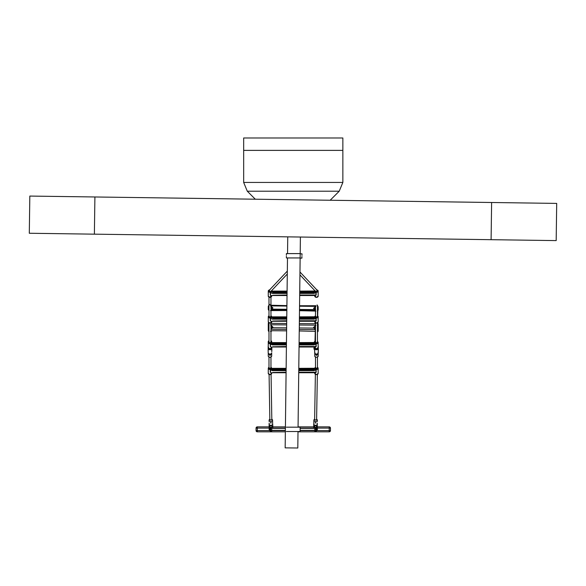 <?xml version="1.0" encoding="UTF-8"?>
<svg xmlns="http://www.w3.org/2000/svg" width="586" height="586" viewBox="0 0 586 586"><rect width="100%" height="100%" fill="white"/><g stroke="black" fill="none" stroke-linecap="round" stroke-linejoin="round"><path stroke-width="0.88" d="M300.142 430.344L315.576 430.344L316.565 429.348L314.579 429.348L316.565 429.348L315.576 428.359L300.142 428.359M271.933 429.348L269.948 429.348L271.933 429.348M285.404 428.359L270.937 428.359L269.948 429.348L270.937 430.344L285.375 430.344M269.655 430.585L257.305 430.585L257.305 431.831L285.36 431.831L257.305 431.831A1.238 1.238 0 0 1 256.06 430.585L256.06 428.11A1.238 1.238 0 0 1 257.305 426.872L269.077 426.872L257.305 426.872L257.305 428.11L269.077 428.11M298.003 431.831L329.215 431.831L298.003 431.831M317.444 428.11L329.215 428.11L329.215 426.872L317.444 426.872L329.215 426.872A1.238 1.238 0 0 1 330.453 428.11L330.453 430.585A1.238 1.238 0 0 1 329.215 431.831L329.215 430.585L316.858 430.585M272.805 426.872L285.419 426.872L272.805 426.872M298.069 426.872L313.708 426.872L298.069 426.872M272.424 430.344A1.787 1.787 0 0 1 269.157 429.348A1.787 1.787 0 0 1 272.424 428.359A1.765 1.765 0 0 0 269.179 429.348A1.765 1.765 0 0 0 272.402 430.344A1.787 1.787 0 0 1 269.157 429.348L269.106 424.389M271.501 430.344A1.135 1.135 0 0 1 269.802 429.348A1.113 1.113 0 0 0 271.45 430.344A1.113 1.113 0 0 1 269.824 429.348L269.824 429.348A1.113 1.113 0 0 1 271.45 428.359M270.175 427.135L270.183 426.689L270.175 427.428L271.706 427.428L271.706 426.674M272.724 426.227L272.805 428.359M272.805 426.227L272.717 424.389M314.089 428.359A1.787 1.787 0 0 1 317.363 429.348L317.282 423.876M315.063 428.359A1.113 1.113 0 0 1 316.689 429.348L316.689 429.348A1.113 1.113 0 0 1 315.063 430.344A1.113 1.113 0 0 0 316.689 429.348A1.135 1.135 0 0 1 315.019 430.344M314.118 428.359A1.765 1.765 0 0 1 317.341 429.348A1.787 1.787 0 0 1 314.089 430.344A1.787 1.787 0 0 0 317.363 429.348A1.765 1.765 0 0 1 314.118 430.344M314.814 426.227L314.814 427.428L316.337 427.428L316.337 426.689M313.708 428.359L313.73 424.389M315.48 316.967L315.48 305.811M315.48 311.012L315.422 310.976A1.699 1.648 -0 0 0 315.48 311.005L315.48 315.81L314.77 316.821A1.699 1.187 180 0 1 315.48 315.854M315.48 322.959A1.699 1.333 180 0 0 314.836 323.67L315.48 322.923L315.48 342.715M315.48 368.162L317.458 368.184L315.48 368.176L315.48 357.072L315.48 367.297L314.77 368.308A1.699 1.187 180 0 1 315.48 367.349M317.458 316.967L317.458 305.138M317.458 331.969A1.699 1.289 -0 0 0 318.161 330.929L317.458 332.013L317.458 341.557L318.169 342.561A1.699 1.187 180 0 1 316.469 343.748A1.699 1.187 180 0 1 314.77 342.561A1.699 1.187 180 0 1 315.48 341.601M315.48 368.176L317.458 368.184L317.458 357.072L317.458 367.297L318.169 368.308A1.699 1.187 180 0 1 316.469 369.495A1.699 1.187 180 0 1 314.77 368.308L314.77 368.616A1.699 1.187 0 0 0 316.176 369.781L314.045 370.652L298.757 370.652M314.785 291.22A1.699 1.187 0 0 0 314.77 291.374A1.699 1.187 0 0 0 316.176 292.546L316.176 295.022L314.777 296.033A1.699 1.187 0 0 0 314.77 296.15A1.699 1.187 0 0 0 316.469 297.336L316.828 297.307M313.73 317.275L308.221 317.275L313.598 317.568L314.741 316.762L299.417 316.85M314.785 316.967A1.699 1.187 0 0 0 314.77 317.121A1.699 1.187 0 0 0 316.176 318.286L316.176 320.769L314.777 321.78A1.699 1.187 0 0 0 314.77 321.897A1.699 1.187 0 0 0 316.469 323.084L316.828 323.054M313.73 368.762L308.221 368.762L313.598 369.055L314.741 368.257L298.787 368.345M271.757 351.666L271.757 348.487A1.787 1.245 180 0 1 269.978 349.732A1.787 1.245 180 0 1 268.19 348.487A1.787 1.245 180 0 1 268.278 348.091M314.777 353.219A1.765 1.231 0 0 0 315.143 353.688L314.682 351.966L314.682 352.823A1.787 1.245 0 0 0 316.469 354.069A1.787 1.245 0 0 0 318.257 352.823L318.257 351.966L317.795 353.688A1.765 1.231 0 0 0 318.161 353.219A1.714 1.194 180 0 1 318.183 353.277A1.714 1.194 180 0 1 316.462 354.471A1.714 1.194 180 0 1 314.755 353.277A1.714 1.194 180 0 1 314.755 353.27A1.714 1.194 180 0 1 314.763 353.204L314.755 356.032A1.714 1.194 0 0 0 314.755 356.032A1.714 1.194 0 0 0 316.462 357.226A1.714 1.194 0 0 0 318.183 356.039L318.183 356.032A1.714 1.194 0 0 0 318.183 356.032A1.714 1.194 0 0 0 318.183 356.024L318.183 356.032C316.945 357.694 315.81 357.694 314.755 356.032L315.48 357.072M317.334 420.389L317.326 421.085M313.862 420.807L313.722 426.601A2.483 1.729 1 0 0 313.81 426.667L315.539 425.458L317.224 426.696A2.483 1.729 1 0 0 317.312 426.637L317.312 424.249M313.722 424.066L313.722 426.601M269.15 423.121L269.172 424.125A1.736 1.209 -1 0 0 269.172 424.125A1.736 1.209 -1 0 0 270.908 425.304A1.736 1.209 -1 0 0 272.644 424.081A1.736 1.209 -1 0 0 272.644 424.066A1.736 1.209 -1 0 0 272.637 424.052M269.128 421.524L269.113 420.836M272.593 421.056L272.607 421.957M268.981 290.722L270.241 291.667L268.981 290.722L269.435 290.238L268.981 291.227M270.966 297.161L270.966 316.967M270.966 322.908L270.966 342.715M271.596 356.435L270.966 357.072L270.966 368.176L268.989 368.469M268.981 297.161L268.981 316.967M268.981 322.908L268.981 342.715M268.263 353.277L268.263 353.27A1.714 1.194 180 0 1 268.263 353.27A1.714 1.194 180 0 1 268.271 353.204A1.765 1.231 0 0 0 268.644 353.688A1.765 1.231 0 0 0 271.303 353.688A1.765 1.231 0 0 0 271.67 353.219A1.714 1.194 180 0 1 271.684 353.277L271.684 353.277A1.714 1.194 180 0 1 269.97 354.471A1.714 1.194 180 0 1 268.263 353.277L268.263 356.032A1.714 1.194 0 0 0 269.97 357.226A1.714 1.194 0 0 0 271.684 356.039A1.714 1.194 0 0 1 271.684 356.039L271.684 356.032C270.454 357.694 269.311 357.694 268.263 356.032A1.714 1.194 0 0 0 268.263 356.032L268.981 357.072L268.981 368.184M317.458 290.722L317.004 290.238L317.458 290.722L316.206 291.667L317.458 290.722L317.458 291.227M317.458 342.715L317.458 322.908L318.161 324.043A1.699 1.333 180 0 0 317.458 322.959M315.4 290.942A1.069 0.747 0 0 0 317.451 290.641M299.68 295.512L314.338 295.512L315.964 295.014L299.688 295.014M287.037 295.014L272.834 295.278M314.77 291.008L299.732 291.103M287.081 291.103L272.402 291.103L272.717 291.528L272.08 291.645L272.842 291.821L279.339 291.821L272.717 291.528M272.842 292.7L279.339 293L272.842 292.7L279.339 292.114L272.08 291.894L272.908 292.407M287.059 293.418L272.402 293.418L270.263 292.546A1.699 1.187 0 0 0 271.677 291.374A1.699 1.187 0 0 0 271.662 291.22M301.036 292.114L308.097 292.407L301.036 292.407M301.036 291.528L308.097 291.821L301.036 291.821M301.036 292.7L308.097 293L301.036 293M299.717 292.407L300.911 292.407L299.717 292.114M299.724 291.821L300.911 291.821L299.724 291.528M299.71 293L300.911 293L299.71 292.7M287.074 292.114L286.649 292.114L287.067 292.407M287.081 291.528L286.649 291.528L287.074 291.821M287.067 292.7L286.649 292.7L287.059 293M279.463 292.114L286.525 292.407L279.463 292.407M279.463 291.528L286.525 291.821L279.463 291.821M279.463 292.7L286.525 293L279.463 293M316.176 292.546L314.045 293.418L299.702 293.418M308.221 293L314.36 292.89L308.221 292.7M308.221 292.407L314.36 292.187L308.221 292.114M308.221 291.821L314.36 291.645L308.221 291.528M271.831 295.498A1.238 0.886 0 0 0 271.677 295.93L270.263 295.022A1.238 0.864 180 0 1 270.476 295.014L270.476 292.729M268.989 290.641A1.069 0.747 0 0 0 269.978 291.689M315.48 316.403A1.069 0.747 0 0 0 317.539 316.682A1.069 0.747 0 0 0 317.458 316.403M268.981 316.403A1.069 0.747 0 0 0 271.047 316.682A1.069 0.747 0 0 0 270.966 316.403M299.365 321.26L314.338 321.26L315.964 320.754L299.365 320.754M286.722 320.754L272.834 321.018M286.766 316.85L272.402 316.85L272.717 317.275L272.08 317.392L272.842 317.568L279.339 317.568L272.717 317.275M272.842 318.447L279.339 318.74L272.842 318.447L279.339 317.861L272.08 317.641L272.908 318.154M286.737 319.165L272.402 319.165L270.263 318.286A1.699 1.187 0 0 0 271.677 317.121A1.699 1.187 0 0 0 271.662 316.967M301.036 317.861L308.097 318.154L301.036 318.154M301.036 317.275L308.097 317.568L301.036 317.568M301.036 318.447L308.097 318.74L301.036 318.74M299.402 318.154L300.911 318.154L299.402 317.861M299.409 317.568L300.911 317.568L299.409 317.275M299.395 318.74L300.911 318.74L299.395 318.447M279.463 317.861L286.525 318.154L279.463 318.154M279.463 317.275L286.525 317.568L279.463 317.568M279.463 318.447L286.525 318.74L279.463 318.74M316.176 318.286L314.045 319.165L299.387 319.165M308.221 318.74L314.36 318.638L308.221 318.447M308.221 318.154L314.36 317.934L308.221 317.861M271.831 321.245A1.238 0.886 0 0 0 271.677 321.677L270.263 320.769A1.238 0.864 180 0 1 270.476 320.754L270.476 318.476M314.785 342.715A1.699 1.187 0 0 0 314.77 342.869A1.699 1.187 0 0 0 316.176 344.033L316.176 346.516L314.77 347.645A1.699 1.187 0 0 0 316.469 348.831L316.828 348.802M315.48 342.143A1.069 0.747 0 0 0 317.539 342.429A1.069 0.747 0 0 0 317.458 342.143M268.981 342.143A1.069 0.747 0 0 0 271.047 342.429A1.069 0.747 0 0 0 270.966 342.143M299.043 347L314.338 347L315.964 346.502L299.05 346.502M286.408 346.502L272.834 346.765M314.77 342.502L299.102 342.598M286.451 342.598L272.402 342.598L272.717 343.015L272.08 343.14L272.842 343.315L279.339 343.315L272.717 343.015M272.842 344.194L279.339 344.487L272.842 344.194L279.339 343.608L272.08 343.389L272.908 343.901M286.422 344.912L272.402 344.912L270.263 344.033A1.699 1.187 0 0 0 271.677 342.869A1.699 1.187 0 0 0 271.662 342.715M301.036 343.608L308.097 343.901L301.036 343.901M301.036 343.015L308.097 343.315L301.036 343.315M301.036 344.194L308.097 344.487L301.036 344.487M299.087 343.901L300.911 343.901L299.087 343.608M299.094 343.315L300.911 343.315L299.094 343.015M299.08 344.487L300.911 344.487L299.08 344.194M286.444 343.608L279.463 343.608L286.437 343.901M286.444 343.015L279.463 343.015L286.444 343.315M286.437 344.194L279.463 344.194L286.429 344.487M316.176 344.033L314.045 344.912L299.072 344.912M308.221 344.487L314.36 344.385L308.221 344.194M308.221 343.901L314.36 343.682L308.221 343.608M308.221 343.315L314.36 343.14L308.221 343.015M286.4 347L272.109 347L271.677 347.425L272.109 347L271.677 347.425L270.263 346.516A1.238 0.864 180 0 1 270.476 346.502L270.476 344.224M272.08 344.019L272.08 344.385M316.176 369.781L316.176 372.264L314.77 373.392A1.699 1.187 0 0 0 316.469 374.571L316.828 374.549M315.48 367.891A1.069 0.747 0 0 0 317.539 368.176A1.069 0.747 0 0 0 317.458 367.891M268.981 367.891A1.069 0.747 0 0 0 271.047 368.176A1.069 0.747 0 0 0 270.966 367.891M298.728 372.747L314.338 372.747L315.964 372.249L298.735 372.249M286.093 372.249L272.834 372.513M286.136 368.345L272.402 368.345L272.717 368.762L272.08 368.887L272.842 369.055L279.339 369.055L272.717 368.762M272.842 369.942L279.339 370.235L272.842 369.942L279.339 369.356L272.08 369.129L272.908 369.649M286.107 370.652L272.402 370.652L270.263 369.781A1.699 1.187 0 0 0 271.677 368.616A1.699 1.187 0 0 0 271.662 368.462M301.036 369.356L308.097 369.649L301.036 369.649M301.036 368.762L308.097 369.055L301.036 369.055M301.036 369.942L308.097 370.235L301.036 370.235M298.765 369.649L300.911 369.649L298.772 369.356M298.772 369.055L300.911 369.055L298.779 368.762M298.757 370.235L300.911 370.235L298.765 369.942M286.122 369.356L279.463 369.356L286.122 369.649M286.129 368.762L279.463 368.762L286.129 369.055M286.115 369.942L279.463 369.942L286.115 370.235M308.221 370.235L314.36 370.132L308.221 369.942M308.221 369.649L314.36 369.429L308.221 369.356M271.831 372.733A1.238 0.886 0 0 0 271.677 373.165L270.263 372.264A1.238 0.864 180 0 1 270.476 372.249L270.476 369.964M272.08 369.766L272.08 370.132M315.957 354.999L317.121 354.962L315.957 354.999M316.25 354.684L316.792 354.655M315.957 354.984A0.586 0.418 176.6 0 0 317.114 354.918M316.279 354.669L316.748 354.647M269.457 354.999L270.622 354.962L269.457 354.999M269.457 354.984A0.586 0.418 176.6 0 0 270.622 354.918L270.622 354.962M269.75 354.684L270.3 354.655M269.787 354.669L270.256 354.647M318.161 348.091A1.787 1.245 180 0 1 318.257 348.487A1.787 1.245 180 0 1 316.469 349.732A1.787 1.245 180 0 1 314.682 348.487L314.667 351.966M314.682 350.736L314.682 351.424L314.682 350.736M318.257 351.966L318.337 348.721L317.795 347.623M314.601 348.721L314.601 347.139M318.169 347.161L318.337 348.721M318.337 351.051L318.337 349.022M314.601 349.022L314.601 351.051M318.337 347.161L318.337 346.641M271.757 350.575L271.757 349.879L271.757 350.575M271.303 353.688L271.757 352.823A1.787 1.245 0 0 1 269.978 354.069A1.787 1.245 0 0 1 268.19 352.823L268.19 348.487L268.644 347.623M271.779 349.344L271.838 348.721L271.757 349.344M268.168 349.644L268.11 351.051M268.11 348.721L268.278 347.161M271.838 347.139L271.838 348.721M271.838 351.051L271.838 349.022M268.242 346.055A1.736 1.011 -0 0 1 268.278 345.85L268.11 347.161M271.347 422.945L270.38 422.931M269.106 420.389L269.12 421.085M269.12 421.1L269.128 421.539M272.6 421.495L272.644 424.066M269.128 424.249L269.128 426.637A2.483 1.729 -1 0 0 269.216 426.696L270.908 425.458L272.637 426.667A2.483 1.729 -1 0 0 272.724 426.601M272.615 422.403L272.622 423.092M269.538 419.4L269.831 419.158L269.538 419.4A1.714 1.194 179 0 0 269.128 420.184A1.714 1.194 179 0 0 270.842 421.363A1.714 1.194 179 0 0 272.556 420.155A1.714 1.194 179 0 0 272.116 419.356L271.816 419.122L272.116 419.356A1.714 1.194 179 0 0 271.816 419.173A1.069 0.747 179 0 1 269.765 419.488A1.069 0.747 179 0 1 269.831 419.224A1.714 1.194 179 0 0 269.538 419.4L269.106 420.228A1.736 1.209 179 0 1 269.186 419.862M271.706 426.725L271.699 427.428M271.062 422.674L270.673 422.682M272.637 426.667L271.67 426.674M270.183 426.689L269.216 426.696M271.062 422.521L270.673 422.521M316.059 422.953L315.092 422.931M313.869 420.36L313.869 420.184A1.736 1.209 -179 0 1 313.869 420.184A1.736 1.209 -179 0 1 313.964 419.803M313.84 421.957L313.854 421.041M313.803 424.052A1.736 1.209 1 0 0 313.803 424.066A1.736 1.209 1 0 0 315.539 425.304A1.736 1.209 1 0 0 317.275 424.125A1.736 1.209 1 0 0 317.275 424.11L317.29 423.136M317.319 421.524L317.326 420.836M313.803 424.066A1.736 1.209 1 0 0 313.803 424.081L313.825 422.638M314.33 419.356L314.631 419.122L314.33 419.356A1.714 1.194 -179 0 0 313.891 420.155A1.714 1.194 -179 0 0 315.605 421.363A1.714 1.194 -179 0 0 317.319 420.184A1.714 1.194 -179 0 0 316.909 419.4L316.616 419.158L316.909 419.4A1.714 1.194 -179 0 0 316.616 419.21A1.069 0.747 -179 0 1 314.55 419.459A1.069 0.747 -179 0 1 314.631 419.188A1.714 1.194 -179 0 0 314.33 419.356L313.862 420.792M315.773 422.682L315.385 422.674M317.224 426.696L316.264 426.689L316.25 427.428M314.763 427.472L314.77 426.674L313.81 426.667M315.773 422.521L315.385 422.521M287.492 257.943L285.162 447.858L297.805 448.012L298.01 431.516M94.903 196.969L94.383 234.166L29.3 233.257L29.82 196.068L491.617 202.5L491.097 239.689L556.18 240.597L556.7 203.408L491.617 202.5M94.383 234.166L491.097 239.689M286.378 431.516L300.142 431.516L300.142 427.179L286.378 427.179M342.854 150.382L243.666 150.382L243.666 137.988L342.854 137.988L342.854 182.444L243.666 182.444L243.666 150.382L342.854 150.382M255.291 199.203L247.292 191.212L243.666 182.444M247.292 191.212L339.221 191.212L342.854 182.444M339.221 191.212L330.182 200.251M300.142 253.599L286.378 253.599L286.378 255.232M286.378 256.309L286.378 257.943L300.142 257.943M301.966 255.445L302.01 253.819L300.193 253.767M300.135 258.111L301.893 258.155L301.937 256.529M268.981 340.825A1.736 1.011 180 0 0 268.242 341.66L268.263 341.748M268.242 342.627L268.278 343.572M268.242 344.436L268.242 345.908M271.648 342.349L271.714 343.125M271.655 341.411A1.714 1.004 180 0 0 271.472 341.118L271.714 342.341M271.04 340.818A1.069 0.623 180 0 0 270.966 340.591L271.472 341.118A1.714 1.004 180 0 0 270.966 340.788M268.981 340.788A1.714 1.004 180 0 0 268.476 341.118L268.981 340.583A1.069 0.623 180 0 0 268.908 340.818M270.966 340.825A1.736 1.011 180 0 1 271.714 341.66L271.714 342.627M268.242 341.66L268.242 343.125M268.242 344.158L268.242 344.942M315.48 341.316A1.736 1.011 -178.4 0 0 314.221 342.253L314.213 342.59M315.48 341.272A1.714 1.004 -178.4 0 0 314.47 341.719L314.243 342.341M314.213 342.429L314.191 343.213L314.213 342.429M314.601 349.219L314.052 349.205A2.483 1.45 1.6 0 1 313.964 349.153L314.023 347.161A2.483 1.45 1.6 0 1 314.111 347.11L314.191 347M314.023 347L313.964 349.153M315.48 340.906A1.069 0.623 -178.4 0 0 315.056 341.133A1.069 0.623 -178.4 0 0 314.909 341.433M314.587 347.124L314.111 347.11M314.601 349.095L313.964 349.073M314.015 347.242L314.601 347.256M315.48 326.409L314.77 328.453A1.699 1.333 0 0 1 315.48 327.369M317.458 328.255A1.069 0.842 0 0 1 317.458 328.878M270.966 327.838A1.069 0.842 0 0 1 270.966 328.475M299.278 327.962L314.557 328.094L313.525 327.464L315.979 325.157M270.498 324.754L272.915 327.105L271.86 327.721L286.635 327.852M271.67 327.94L270.966 325.97M286.686 323.516L272.424 323.391L270.498 322.776M315.979 323.172L314.059 323.758L299.336 323.626M268.981 328.475A1.069 0.842 0 0 1 268.981 327.838M315.48 307.013L314.77 308.654M270.966 307.811A1.069 1.047 0 0 1 270.966 308.61M315.048 309.598L313.525 308.331L315.979 306.39M270.498 305.892L272.915 307.877L271.377 309.115M272.915 307.877L271.677 308.126L270.966 306.493M286.906 305.606L270.498 305.225M315.979 305.724L299.556 305.745M315.48 309.13A1.069 1.047 0 0 1 315.48 308.317M268.981 308.61A1.069 1.047 0 0 1 268.981 307.811M315.48 310.119L314.521 309.65M271.904 309.181L270.966 309.613M286.847 310.536L270.461 310.602M315.942 311.093L299.49 310.675M314.85 328.885L313.92 328.094M272.512 327.728L271.574 328.497M286.598 330.841L272.387 330.724L270.461 331.332M315.268 331.346L299.241 330.951M329.215 426.872A1.238 1.238 0 0 1 330.453 428.11L329.215 428.11L329.215 430.585L330.453 430.585A1.238 1.238 0 0 1 329.215 431.831M314.286 430.585L300.142 430.585M285.375 430.585L272.226 430.585M257.305 431.831A1.238 1.238 0 0 1 256.06 430.585L257.305 430.585L257.305 428.11L256.06 428.11A1.238 1.238 0 0 1 257.305 426.872M272.805 428.11L285.404 428.11M300.142 428.11L313.708 428.11M269.802 429.348A1.135 1.135 0 0 1 271.501 428.359M315.019 428.359A1.135 1.135 0 0 1 316.711 429.348M316.11 297.307L316.469 297.336A1.699 1.187 0 0 0 318.169 296.15L316.469 297.395L314.77 295.937M316.872 289.924A1.699 1.187 180 0 1 318.169 291.074A1.699 1.187 180 0 1 316.469 292.26A1.699 1.187 180 0 1 314.77 291.074A1.699 1.187 180 0 1 314.865 290.685L314.77 291.374M316.469 289.88C318.264 290.59 318.264 291.293 316.469 291.996L314.968 290.795M271.677 291.374L271.589 290.678A1.699 1.187 180 0 1 271.677 291.074A1.699 1.187 180 0 1 269.978 292.26A1.699 1.187 180 0 1 268.278 291.074L268.278 296.15A1.699 1.187 0 0 0 269.978 297.336L271.047 295.542M269.619 297.307L269.978 297.336A1.699 1.187 0 0 0 271.677 296.15A1.699 1.187 0 0 0 271.662 296.033M271.472 290.795L269.978 291.996C268.176 291.293 268.176 290.59 269.978 289.88M269.978 289.828L268.278 291.074A1.699 1.187 180 0 1 269.575 289.924M315.964 292.729L315.964 295.014A1.238 0.864 180 0 1 316.176 295.022M272.717 293L272.402 293.418M313.73 293L314.045 293.418M314.045 291.103L313.73 291.528M270.263 295.022L270.263 292.546M316.11 323.054L316.469 323.084A1.699 1.187 0 0 0 318.169 321.897L316.469 323.135L314.338 321.26M317.458 315.854A1.699 1.187 180 0 1 318.169 316.821A1.699 1.187 180 0 1 316.469 318.008A1.699 1.187 180 0 1 314.77 316.821L314.77 317.121M317.458 315.891L316.469 317.744L315.48 315.891M270.966 315.854A1.699 1.187 180 0 1 271.677 316.821A1.699 1.187 180 0 1 269.978 318.008A1.699 1.187 180 0 1 268.278 316.821L268.278 321.897A1.699 1.187 0 0 0 269.978 323.084L271.486 321.978M269.619 323.054L269.978 323.084A1.699 1.187 0 0 0 271.677 321.897A1.699 1.187 0 0 0 271.662 321.78M270.966 315.891L269.978 317.744L268.981 315.891M268.981 315.81L268.278 316.821A1.699 1.187 180 0 1 268.981 315.854M315.964 318.476L315.964 320.754A1.238 0.864 180 0 1 316.176 320.769M272.717 318.74L272.402 319.165M313.73 318.74L314.045 319.165M270.263 320.769L270.263 318.286M315.4 321.282L314.96 321.978M316.11 348.802L316.469 348.831A1.699 1.187 0 0 0 318.169 347.645L316.469 348.882L314.77 347.645A1.699 1.187 0 0 1 314.777 347.527M317.458 341.601A1.699 1.187 180 0 1 318.169 342.561L318.169 347.645M317.458 341.631L316.469 343.484L315.48 341.631M270.966 341.601A1.699 1.187 180 0 1 271.677 342.561A1.699 1.187 180 0 1 269.978 343.748A1.699 1.187 180 0 1 268.278 342.561L268.278 347.645A1.699 1.187 0 0 0 269.978 348.831L271.486 347.725M269.619 348.802L269.978 348.831A1.699 1.187 0 0 0 271.677 347.645A1.699 1.187 0 0 0 271.662 347.527M270.966 341.631L269.978 343.484L268.981 341.631M268.981 341.557L268.278 342.561A1.699 1.187 180 0 1 268.981 341.601M315.964 344.224L315.964 346.502A1.238 0.864 180 0 1 316.176 346.516M272.717 344.487L272.402 344.912M313.73 344.487L314.045 344.912M314.045 342.598L313.73 343.015M270.263 346.516L270.263 344.033M316.11 374.549L316.469 374.579A1.699 1.187 0 0 0 318.169 373.392L316.469 374.63L314.77 373.392A1.699 1.187 0 0 1 314.777 373.275M317.458 367.349A1.699 1.187 180 0 1 318.169 368.308L318.169 373.392M317.458 367.378L316.469 369.231L315.48 367.378M270.966 367.349A1.699 1.187 180 0 1 271.677 368.308A1.699 1.187 180 0 1 269.978 369.495A1.699 1.187 180 0 1 268.278 368.308L268.278 373.392A1.699 1.187 0 0 0 269.978 374.571L271.486 373.472M269.619 374.549L269.978 374.579A1.699 1.187 0 0 0 271.677 373.392A1.699 1.187 0 0 0 271.662 373.275M270.966 367.378L269.978 369.231L268.981 367.378M268.981 367.297L268.278 368.308A1.699 1.187 180 0 1 268.981 367.349M315.964 369.964L315.964 372.249A1.238 0.864 180 0 1 316.176 372.264M272.717 370.235L272.402 370.652M313.73 370.235L314.045 370.652M270.263 372.264L270.263 369.781M316.118 357.204L316.821 357.204M318.183 353.277A1.714 1.194 180 0 1 318.183 353.292L318.183 356.032M269.626 357.204L270.329 357.204M271.684 356.039L271.684 356.032A1.714 1.194 0 0 0 271.684 356.032A1.714 1.194 0 0 0 271.684 356.024L271.684 353.277A1.714 1.194 180 0 1 271.684 353.292L271.684 353.27M318.103 347.974A1.765 1.231 180 0 1 318.235 348.436A1.765 1.231 180 0 1 316.469 349.666A1.765 1.231 180 0 1 314.704 348.436A1.765 1.231 180 0 1 314.829 347.974M315.143 347.623L314.682 348.487A1.787 1.245 180 0 1 314.777 348.091M315.143 353.688A1.765 1.231 0 0 0 317.795 353.688L318.257 352.823M271.67 348.091A1.787 1.245 180 0 1 271.757 348.487L271.303 347.623M271.611 347.974A1.765 1.231 180 0 1 271.743 348.436A1.765 1.231 180 0 1 269.978 349.666A1.765 1.231 180 0 1 268.212 348.436A1.765 1.231 180 0 1 268.337 347.974M272.483 419.803A1.736 1.209 179 0 1 272.578 420.184A1.736 1.209 179 0 1 272.578 420.199A1.736 1.209 179 0 1 270.849 421.429A1.736 1.209 179 0 1 269.106 420.243A1.736 1.209 179 0 1 269.106 420.228L269.113 420.851M317.253 419.862A1.736 1.209 -179 0 1 317.341 420.228A1.736 1.209 -179 0 1 317.341 420.243A1.736 1.209 -179 0 1 315.59 421.429A1.736 1.209 -179 0 1 313.869 420.199M270.966 340.583L271.472 341.118A1.714 1.004 180 0 1 271.479 341.118L271.714 341.66M315.371 327.75L314.99 341.199L314.47 341.719A1.714 1.004 -178.4 0 0 314.279 342.004M317.458 327.677L317.458 329.457M317.458 327.376A1.699 1.333 0 0 1 317.458 329.53M270.966 327.259L270.966 329.054M270.966 326.959A1.699 1.333 0 0 1 270.966 329.12M271.611 323.274A1.699 1.333 180 0 0 271.23 322.732L271.618 323.282M315.004 323.619A1.699 1.333 0 0 1 315.48 323.223M315.319 329.435A1.699 1.333 0 0 1 314.77 328.453L315.319 329.464M268.278 323.633L268.703 322.725A1.699 1.333 180 0 0 268.278 323.633L268.278 328.043A1.699 1.333 0 0 1 268.981 326.959M268.981 329.12A1.699 1.333 0 0 1 268.278 328.043L268.981 329.156M315.48 325.149L299.314 325.01M286.671 324.9L270.966 324.761M313.525 327.464A1.238 0.769 -179.2 0 1 314.77 328.241M271.677 327.852A1.238 0.769 -179.2 0 1 272.915 327.105M271.047 322.864A1.699 1.333 0 0 1 271.45 323.23M315.327 329.339L315.48 327.669M268.981 329.054L268.981 327.259M317.458 307.606L317.868 309.283M317.458 307.335A1.699 1.663 0 0 1 317.854 309.642L318.161 307.203A1.699 1.663 180 0 0 317.458 305.855L318.161 307.203M270.966 307.093L270.966 309.327M270.966 306.822A1.699 1.663 0 0 1 270.966 309.518L271.677 308.104M313.525 308.331L314.77 308.602L315.48 310.038A1.699 1.663 0 0 1 315.48 307.335M269.978 304.354L268.981 305.343A1.699 1.663 180 0 0 268.278 306.69L268.278 308.17A1.699 1.663 0 0 1 268.981 306.822M268.278 309.159A1.699 1.648 -0 0 0 268.981 310.499L268.278 309.159L268.278 308.17L268.981 309.525A1.699 1.663 0 0 1 268.278 308.17L268.278 307.408M271.362 309.137L286.862 309.305M299.505 309.445L315.063 309.62M315.48 306.383L299.549 306.207M286.898 306.068L270.966 305.892M315.48 309.84L315.48 307.606M268.981 309.327L268.981 307.093M317.832 310.653A1.699 1.648 -0 0 0 318.161 309.672L317.832 310.661M270.966 309.818L286.854 309.987M299.497 310.126L315.48 310.302M270.966 331.573A1.699 1.289 -0 0 0 271.633 330.812L270.966 331.617M315.253 331.866L314.799 331.185A1.699 1.289 -0 0 0 315.253 331.83M268.981 331.617L268.278 330.533A1.699 1.289 -0 0 0 268.981 331.573M270.966 329.259L286.613 329.391M299.263 329.5L315.312 329.64M271.479 330.848A1.699 1.289 180 0 1 270.966 331.302M268.278 296.15L269.978 297.395L272.109 295.512L271.677 295.937L272.109 295.512L271.677 295.937L272.109 295.512L271.677 295.937L272.109 295.512L287.03 295.512M268.278 321.897L269.978 323.135L272.109 321.26L271.677 321.685L272.109 321.26L271.677 321.685L272.109 321.26L271.677 321.677L272.109 321.26L286.715 321.26M268.278 368.308L268.278 373.392L269.978 374.63L272.109 372.747L271.677 373.172L272.109 372.747L271.677 373.172L272.109 372.747L271.677 373.172L272.109 372.747L286.085 372.747M314.338 372.747L314.77 373.172M317.458 357.072L318.095 356.435M268.19 352.823L268.644 353.688L268.19 352.823M316.909 419.4L317.334 420.404M317.326 421.1L317.319 421.539M272.116 419.356L272.578 420.345M317.341 290.414L299.966 271.999M315.598 291.462L299.929 274.849M271.069 374.344L271.823 419.737M269.084 374.447L269.838 419.766M287.33 271.091L269.106 290.414M287.294 274.021L270.849 291.462M314.623 419.737L315.378 374.344M316.601 419.766L317.356 374.447M318.169 296.15L318.169 291.074L316.469 289.828M318.169 321.897L318.169 316.821L317.458 315.81M271.677 317.121L270.966 315.81M271.677 347.425L269.978 348.882L268.278 347.645M271.677 342.869L270.966 341.557M315.48 341.557L314.77 342.869M314.77 347.417L314.338 347M271.677 368.616L270.966 367.297M272.578 420.184L272.585 420.792M317.341 420.228L317.326 420.851M298.062 427.179L300.398 237.037M287.543 253.599L287.748 236.861M317.678 315.942L317.898 308.236M317.949 306.39L316.997 305.006M314.221 342.253L315.056 341.133M317.458 329.566L318.161 328.453L318.161 324.043M270.966 329.156L271.677 327.845M271.333 309.174L286.862 309.342M299.505 309.481L315.085 309.657M315.664 309.664L314.77 308.617M268.278 306.69L268.981 305.335M318.161 309.672L318.161 307.914M268.278 330.533L268.278 328.043M318.161 330.929L318.161 326.299"/></g></svg>
